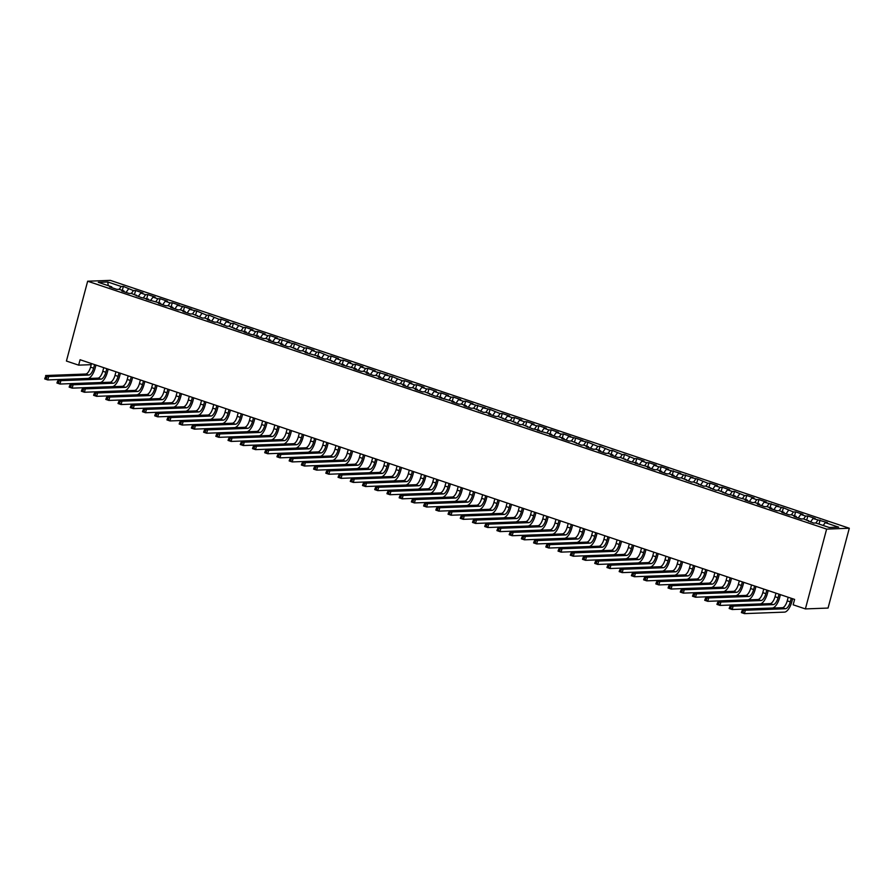 <?xml version="1.0" encoding="UTF-8"?>
<svg xmlns="http://www.w3.org/2000/svg" width="894" height="894" viewBox="0 0 894 894"><rect width="100%" height="100%" fill="white"/><g stroke="black" fill="none" stroke-linecap="round" stroke-linejoin="round"><path stroke-width="1.34" d="M849.3 528.242L110.331 280.37L87.657 281.219L826.626 529.103L849.3 528.242L828.056 608.065L805.393 608.915L826.626 529.103M108.263 285.667L107.749 281.968L98.306 282.325L111.75 286.84L109.582 286.918L116.913 289.377L119.092 289.298L123.975 290.941L121.796 291.019L129.138 293.478L131.306 293.4L141.353 297.579L148.426 299.132L146.247 299.222L160.641 303.234L158.473 303.323L165.803 305.782L167.983 305.692L172.866 307.335L170.687 307.413L178.029 309.883L180.197 309.793L185.092 311.436L182.912 311.514L190.243 313.973L192.422 313.895L202.469 318.074L204.648 317.996L209.531 319.639L207.363 319.717L214.694 322.175L216.862 322.097L226.92 326.276L229.087 326.198L239.134 330.378L246.196 331.931L244.028 332.02L251.359 334.479L258.422 336.032L256.254 336.122L263.585 338.58L265.753 338.491L270.647 340.133L268.468 340.212L275.81 342.681L277.978 342.592L282.873 344.235L280.694 344.313L288.024 346.771L290.204 346.693L300.25 350.873L302.429 350.794L307.312 352.437L305.145 352.515L319.538 356.538L317.359 356.617L324.69 359.075L326.869 358.997L336.915 363.176L343.978 364.73L341.81 364.819L356.203 368.831L354.024 368.92L361.366 371.379L363.534 371.289L368.429 372.932L366.249 373.01L373.58 375.48L375.759 375.391L380.654 377.033L378.475 377.112L385.806 379.57L387.985 379.492L398.031 383.671L400.21 383.593L405.094 385.236L402.915 385.314L410.257 387.772L412.425 387.694L417.319 389.337L415.14 389.415L422.471 391.874L424.65 391.796L434.696 395.975L441.759 397.528L439.591 397.618L453.984 401.629L451.805 401.719L459.147 404.177L461.315 404.088L466.21 405.731L464.031 405.809L471.361 408.279L473.541 408.189L483.587 412.369L485.766 412.29L490.65 413.933L488.482 414.011L495.812 416.47L497.98 416.392L508.038 420.571L510.206 420.493L520.252 424.672L522.431 424.594L532.478 428.774L539.54 430.327L537.361 430.416L551.766 434.428L549.587 434.518L556.917 436.976L559.096 436.887L563.991 438.529L561.812 438.608L569.143 441.077L571.322 440.988L581.368 445.167L583.547 445.089L588.431 446.732L586.252 446.81L593.594 449.269L595.762 449.19L600.656 450.833L598.477 450.911L605.808 453.37L607.987 453.292L612.882 454.934L610.703 455.012L618.033 457.471L620.212 457.393L630.259 461.572L637.321 463.126L635.142 463.215L649.547 467.227L647.368 467.316L654.699 469.775L656.878 469.685L661.761 471.328L659.593 471.406L666.924 473.876L669.103 473.786L673.987 475.429L671.819 475.507L679.149 477.966L681.317 477.888L691.375 482.067L693.543 481.989L703.589 486.168L705.768 486.09L715.815 490.27L717.994 490.191L728.04 494.371L735.103 495.924L732.924 496.014L747.328 500.025L745.149 500.115L752.48 502.573L754.659 502.484L759.542 504.127L757.374 504.205L764.705 506.674L766.884 506.585L771.768 508.228L769.589 508.306L776.931 510.765L779.099 510.686L783.993 512.329L781.814 512.407L789.145 514.866L791.324 514.788L796.219 516.43L794.04 516.508L801.37 518.967L803.55 518.889L813.596 523.068L815.775 522.99L829.219 527.494L838.65 527.147L825.207 522.632L827.375 522.554L812.981 518.531L815.16 518.453L807.818 515.994L805.65 516.073L800.756 514.43L802.935 514.352L795.604 511.893L793.425 511.971L783.379 507.792L776.316 506.239L778.495 506.149L764.091 502.137L766.27 502.048L758.939 499.59L756.76 499.679L751.865 498.036L754.044 497.947L746.713 495.488L744.534 495.578L734.488 491.387L732.309 491.476L727.425 489.834L729.605 489.756L722.263 487.297L720.095 487.375L715.2 485.733L717.379 485.654L710.048 483.196L707.869 483.274L697.823 479.095L690.76 477.53L692.928 477.452L678.535 473.44L680.714 473.351L666.309 469.339L668.489 469.249L661.158 466.791L658.979 466.88L654.095 465.238L656.263 465.148L648.932 462.69L646.753 462.779L641.87 461.136L644.038 461.058L636.707 458.588L634.539 458.678L624.481 454.498L622.313 454.577L612.267 450.397L610.088 450.475L600.042 446.296L597.862 446.374L587.816 442.195L580.754 440.641L582.933 440.552L575.602 438.094L568.528 436.54L570.707 436.451L563.376 433.992L561.197 434.082L556.314 432.439L558.482 432.35L551.151 429.891L548.972 429.98L544.088 428.338L546.268 428.26L538.926 425.79L536.758 425.879L531.863 424.237L534.042 424.158L526.711 421.7L524.532 421.778L519.637 420.135L521.817 420.057L514.486 417.599L512.307 417.677L507.423 416.034L509.591 415.956L502.26 413.497L500.081 413.576L490.035 409.396L482.972 407.843L485.151 407.753L470.758 403.742L472.926 403.652L465.595 401.194L463.416 401.283L458.533 399.64L460.701 399.551L453.37 397.092L451.202 397.182L446.307 395.539L448.486 395.461L441.144 392.991L438.976 393.081L434.082 391.438L436.261 391.36L428.93 388.901L426.751 388.979L421.867 387.337L424.035 387.258L416.705 384.8L414.525 384.878L409.642 383.235L411.81 383.157L404.479 380.699L402.311 380.777L392.254 376.597L385.191 375.044L387.37 374.955L372.977 370.943L375.145 370.854L367.814 368.395L365.635 368.484L360.751 366.842L362.93 366.752L355.588 364.294L353.421 364.383L348.526 362.74L350.705 362.662L343.374 360.193L341.195 360.282L336.3 358.639L338.48 358.561L331.149 356.103L328.97 356.181L318.923 352.001L316.744 352.08L311.861 350.437L314.04 350.359L306.698 347.9L304.53 347.978L294.484 343.799L287.41 342.246L289.589 342.156L275.196 338.144L277.363 338.055L270.033 335.596L267.865 335.686L262.97 334.043L265.149 333.954L257.807 331.495L255.639 331.585L250.745 329.942L252.924 329.864L245.593 327.394L243.414 327.483L233.368 323.304L231.188 323.382L226.305 321.739L228.473 321.661L221.142 319.203L218.974 319.281L208.917 315.101L206.749 315.18L196.702 311L189.64 309.447L191.808 309.358L184.477 306.899L177.414 305.346L179.582 305.256L172.251 302.798L170.083 302.887L165.189 301.244L167.368 301.155L160.037 298.697L157.858 298.786L152.963 297.143L155.143 297.065L147.812 294.595L145.633 294.685L140.749 293.042L142.917 292.964L135.586 290.505L133.407 290.584L123.361 286.404L122.31 290.382M107.749 281.968L121.193 286.482L123.361 286.404M805.393 608.915L793.168 604.813L794.61 599.405L80.08 359.734L78.638 365.143L91.222 364.674M128.524 288.941L126.043 292.439M133.407 290.584L131.396 293.433M111.75 286.84L111.918 287.7M140.749 293.042L138.268 296.54M145.633 294.685L143.621 297.523M123.975 290.941L124.143 291.802M152.963 297.143L150.494 300.641M157.858 298.786L155.847 301.624M136.201 295.042L136.369 295.903M165.189 301.244L162.719 304.742M170.083 302.887L168.072 305.726M148.426 299.132L148.583 300.004M177.414 305.346L174.933 308.843M182.298 306.977L180.286 309.827M160.641 303.234L160.808 304.105M189.64 309.447L187.159 312.945M194.523 311.078L192.512 313.928M172.866 307.335L173.034 308.207M201.854 313.537L199.384 317.046M206.749 315.18L204.737 318.029M185.092 311.436L185.259 312.308M214.079 317.638L211.61 321.147M218.974 319.281L216.963 322.131M197.317 315.537L197.473 316.398M226.305 321.739L223.824 325.237M231.188 323.382L229.177 326.232M209.531 319.639L209.699 320.499M238.53 325.841L236.05 329.338M243.414 327.483L241.402 330.322M221.757 323.74L221.924 324.6M250.745 329.942L248.275 333.44M255.639 331.585L253.628 334.423M233.982 327.841L234.139 328.701M262.97 334.043L260.5 337.541M267.865 335.686L265.853 338.524M246.196 331.931L246.364 332.803M275.196 338.144L272.715 341.642M280.079 339.776L278.068 342.625M258.422 336.032L258.589 336.904M287.41 342.246L284.94 345.743M292.304 343.877L290.293 346.727M270.647 340.133L270.815 341.005M299.635 346.336L297.166 349.845M304.53 347.978L302.518 350.828M282.873 344.235L283.029 345.106M311.861 350.437L309.38 353.946M316.744 352.08L314.733 354.929M295.087 348.336L295.255 349.196M324.086 354.538L321.605 358.036M328.97 356.181L326.958 359.03M307.312 352.437L307.48 353.298M336.3 358.639L333.831 362.137M341.195 360.282L339.184 363.12M319.538 356.538L319.706 357.399M348.526 362.74L346.056 366.238M353.421 364.383L351.409 367.222M331.763 360.64L331.92 361.5M360.751 366.842L358.271 370.339M365.635 368.484L363.623 371.323M343.978 364.73L344.145 365.601M372.977 370.943L370.496 374.441M377.86 372.574L375.849 375.424M356.203 368.831L356.371 369.703M385.191 375.044L382.721 378.542M390.086 376.676L388.074 379.525M368.429 372.932L368.596 373.804M397.417 379.134L394.947 382.643M402.311 380.777L400.3 383.627M380.654 377.033L380.81 377.905M409.642 383.235L407.161 386.744M414.525 384.878L412.514 387.728M392.868 381.135L393.036 381.995M421.867 387.337L419.387 390.834M426.751 388.979L424.739 391.829M405.094 385.236L405.261 386.096M434.082 391.438L431.612 394.936M438.976 393.081L436.965 395.919M417.319 389.337L417.476 390.197M446.307 395.539L443.837 399.037M451.202 397.182L449.19 400.02M429.533 393.438L429.701 394.299M458.533 399.64L456.052 403.138M463.416 401.283L461.405 404.122M441.759 397.528L441.927 398.4M470.758 403.742L468.277 407.239M475.642 405.373L473.63 408.223M453.984 401.629L454.152 402.501M482.972 407.843L480.503 411.341M487.867 409.474L485.855 412.324M466.21 405.731L466.366 406.602M495.198 411.933L492.728 415.442M500.081 413.576L498.081 416.425M478.424 409.832L478.592 410.704M507.423 416.034L504.942 419.543M512.307 417.677L510.295 420.526M490.65 413.933L490.817 414.794M519.637 420.135L517.168 423.633M524.532 421.778L522.521 424.616M502.875 418.034L503.043 418.895M531.863 424.237L529.393 427.734M536.758 425.879L534.746 428.718M515.1 422.136L515.257 422.996M544.088 428.338L541.608 431.836M548.972 429.98L546.96 432.819M527.315 426.237L527.482 427.097M556.314 432.439L553.833 435.937M561.197 434.082L559.186 436.92M539.54 430.327L539.708 431.199M568.528 436.54L566.058 440.038M573.423 438.172L571.411 441.021M551.766 434.428L551.933 435.3M580.754 440.641L578.284 444.139M585.648 442.273L583.637 445.123M563.991 438.529L564.148 439.401M592.979 444.731L590.498 448.24M597.862 446.374L595.851 449.224M576.205 442.631L576.373 443.502M605.204 448.833L602.724 452.342M610.088 450.475L608.076 453.325M588.431 446.732L588.598 447.592M617.419 452.934L614.949 456.432M622.313 454.577L620.302 457.415M600.656 450.833L600.824 451.693M629.644 457.035L627.175 460.533M634.539 458.678L632.527 461.516M612.882 454.934L613.038 455.795M641.87 461.136L639.389 464.634M646.753 462.779L644.742 465.618M625.096 459.035L625.264 459.896M654.095 465.238L651.614 468.735M658.979 466.88L656.967 469.719M637.321 463.126L637.489 463.997M666.309 469.339L663.84 472.837M671.204 470.97L669.193 473.82M649.547 467.227L649.703 468.098M678.535 473.44L676.065 476.938M683.429 475.072L681.418 477.921M661.761 471.328L661.929 472.2M690.76 477.53L688.279 481.039M695.644 479.173L693.632 482.022M673.987 475.429L674.154 476.301M702.975 481.631L700.505 485.14M707.869 483.274L705.858 486.124M686.212 479.53L686.38 480.391M715.2 485.733L712.73 489.23M720.095 487.375L718.083 490.214M698.438 483.632L698.594 484.492M727.425 489.834L724.945 493.332M732.309 491.476L730.297 494.315M710.652 487.733L710.819 488.593M739.651 493.935L737.17 497.433M744.534 495.578L742.523 498.416M722.877 491.834L723.045 492.695M751.865 498.036L749.395 501.534M756.76 499.679L754.748 502.517M735.103 495.924L735.27 496.796M764.091 502.137L761.621 505.635M768.985 503.769L766.974 506.619M747.328 500.025L747.485 500.897M776.316 506.239L773.835 509.736M781.2 507.87L779.188 510.72M759.542 504.127L759.71 504.998M788.542 510.329L786.061 513.838M793.425 511.971L791.413 514.821M771.768 508.228L771.935 509.099M800.756 514.43L798.286 517.939M805.65 516.073L803.639 518.922M783.993 512.329L784.161 513.19M812.981 518.531L810.512 522.029M817.876 520.174L815.864 523.012M796.219 516.43L796.375 517.291M825.207 522.632L823.195 525.482M808.433 520.531L808.601 521.392M87.657 281.219L66.424 361.042L78.638 365.143M121.193 286.482L119.181 289.332M820.044 520.096L818.993 524.063M807.818 515.994L806.768 519.973M795.604 511.893L794.542 515.872M783.379 507.792L782.317 511.77M771.153 503.691L770.103 507.669M758.939 499.59L757.877 503.568M746.713 495.488L745.652 499.467M734.488 491.387L733.426 495.365M722.263 487.297L721.212 491.264M710.048 483.196L708.987 487.174M697.823 479.095L696.761 483.073M685.597 474.993L684.536 478.972M673.372 470.892L672.322 474.87M661.158 466.791L660.096 470.769M648.932 462.69L647.871 466.668M636.707 458.588L635.656 462.567M624.481 454.498L623.431 458.466M612.267 450.397L611.205 454.375M600.042 446.296L598.98 450.274M587.816 442.195L586.766 446.173M575.602 438.094L574.54 442.072M563.376 433.992L562.315 437.971M551.151 429.891L550.089 433.869M538.926 425.79L537.875 429.768M526.711 421.7L525.65 425.667M514.486 417.599L513.424 421.577M502.26 413.497L501.199 417.476M490.035 409.396L488.984 413.374M477.821 405.295L476.759 409.273M465.595 401.194L464.534 405.172M453.37 397.092L452.308 401.071M441.144 392.991L440.094 396.97M428.93 388.901L427.868 392.868M416.705 384.8L415.643 388.778M404.479 380.699L403.429 384.677M392.254 376.597L391.203 380.576M380.039 372.496L378.978 376.475M367.814 368.395L366.752 372.373M355.588 364.294L354.538 368.272M343.374 360.193L342.313 364.171M331.149 356.103L330.087 360.07M318.923 352.001L317.862 355.98M306.698 347.9L305.647 351.878M294.484 343.799L293.422 347.777M282.258 339.698L281.197 343.676M270.033 335.596L268.971 339.575M257.807 331.495L256.757 335.473M245.593 327.394L244.531 331.372M233.368 323.304L232.306 327.271M221.142 319.203L220.092 323.181M208.917 315.101L207.866 319.08M196.702 311L195.641 314.979M184.477 306.899L183.415 310.877M172.251 302.798L171.201 306.776M160.037 298.697L158.976 302.675M147.812 294.595L146.75 298.574M135.586 290.505L134.525 294.472M788.195 597.259L787.245 600.835A7.074 2.905 -71.5 0 1 782.384 607.719L742.277 609.216L745.339 610.244L744.434 613.63L784.541 612.122A10.605 4.358 108.5 0 0 791.827 601.796L792.643 598.745M791.257 598.276L790.296 601.863A7.074 2.905 -71.5 0 1 785.435 608.736L745.339 610.244L742.132 610.568L741.774 611.932L742.992 612.334L743.35 610.982M742.992 612.334L744.434 613.63L741.383 612.602L742.132 610.568M741.383 612.602L741.774 611.932M775.97 593.158L775.02 596.734A7.074 2.905 -71.5 0 1 770.159 603.618L730.063 605.126L733.114 606.143L732.22 609.529L772.315 608.021A10.605 4.358 108.5 0 0 779.613 597.706L780.417 594.644M779.032 594.186L778.082 597.762A7.074 2.905 -71.5 0 1 773.209 604.635L733.114 606.143L729.906 606.478L729.549 607.831L730.767 608.233L731.136 606.881M730.767 608.233L732.22 609.529L729.158 608.501L729.906 606.478M729.158 608.501L729.549 607.831M763.755 589.057L762.794 592.633A7.074 2.905 -71.5 0 1 757.933 599.516L717.837 601.025L720.888 602.042L719.994 605.428L760.09 603.919A10.605 4.358 108.5 0 0 767.387 593.605L768.203 590.543M766.806 590.085L765.856 593.661A7.074 2.905 -71.5 0 1 760.995 600.544L720.888 602.042L717.692 602.377L717.323 603.729L718.553 604.132L718.91 602.779M718.553 604.132L719.994 605.428L716.932 604.4L717.692 602.377M716.932 604.4L717.323 603.729M751.53 584.955L750.58 588.531A7.074 2.905 -71.5 0 1 745.719 595.415L705.612 596.924L708.674 597.952L707.769 601.327L747.865 599.818A10.605 4.358 108.5 0 0 755.162 589.504L755.978 586.453M754.581 585.983L753.631 589.559A7.074 2.905 -71.5 0 1 748.77 596.443L708.674 597.952L705.467 598.276L705.109 599.628L706.327 600.042L706.685 598.689M706.327 600.042L707.769 601.327L704.718 600.31L705.467 598.276M704.718 600.31L705.109 599.628M739.304 580.854L738.355 584.43A7.074 2.905 -71.5 0 1 733.493 591.314L693.398 592.823L696.448 593.851L695.543 597.226L735.65 595.717A10.605 4.358 108.5 0 0 742.948 585.402L743.752 582.352M742.366 581.882L741.405 585.458A7.074 2.905 -71.5 0 1 736.544 592.342L696.448 593.851L693.241 594.175L692.884 595.527L694.102 595.94L694.459 594.588M694.102 595.94L695.543 597.226L692.492 596.209L693.241 594.175M692.492 596.209L692.884 595.527M727.09 576.753L726.129 580.34A7.074 2.905 -71.5 0 1 721.268 587.213L681.172 588.721L684.223 589.749L683.329 593.124L723.425 591.627A10.605 4.358 108.5 0 0 730.722 581.301L731.538 578.25M730.141 577.781L729.191 581.357A7.074 2.905 -71.5 0 1 724.33 588.241L684.223 589.749L681.016 590.074L680.658 591.426L681.887 591.839L682.245 590.487M681.887 591.839L683.329 593.124L680.267 592.107L681.016 590.074M680.267 592.107L680.658 591.426M714.865 572.652L713.915 576.239A7.074 2.905 -71.5 0 1 709.043 583.111L668.947 584.62L671.997 585.648L671.103 589.034L711.199 587.526A10.605 4.358 108.5 0 0 718.497 577.2L719.312 574.149M717.916 573.68L716.966 577.256A7.074 2.905 -71.5 0 1 712.105 584.14L671.997 585.648L668.801 585.972L668.433 587.324L669.662 587.738L670.019 586.386M669.662 587.738L671.103 589.034L668.053 588.006L668.801 585.972M668.053 588.006L668.433 587.324M702.639 568.562L701.689 572.138A7.074 2.905 -71.5 0 1 696.828 579.01L656.721 580.519L659.783 581.547L658.878 584.933L698.985 583.424A10.605 4.358 108.5 0 0 706.271 573.099L707.087 570.048M705.69 569.579L704.74 573.166A7.074 2.905 -71.5 0 1 699.879 580.038L659.783 581.547L656.576 581.871L656.218 583.223L657.436 583.637L657.794 582.285M657.436 583.637L658.878 584.933L655.827 583.905L656.576 581.871M655.827 583.905L656.218 583.223M690.414 564.46L689.464 568.036A7.074 2.905 -71.5 0 1 684.603 574.92L644.507 576.418L647.558 577.446L646.653 580.832L686.76 579.323A10.605 4.358 108.5 0 0 694.057 568.997L694.861 565.947M693.476 565.477L692.526 569.065A7.074 2.905 -71.5 0 1 687.654 575.937L647.558 577.446L644.351 577.77L643.993 579.133L645.211 579.535L645.58 578.183M645.211 579.535L646.653 580.832L643.602 579.804L644.351 577.77M643.602 579.804L643.993 579.133M678.2 560.359L677.239 563.935A7.074 2.905 -71.5 0 1 672.377 570.819L632.281 572.328L635.332 573.345L634.438 576.731L674.534 575.222A10.605 4.358 108.5 0 0 681.831 564.907L682.647 561.845M681.25 561.387L680.3 564.963A7.074 2.905 -71.5 0 1 675.439 571.836L635.332 573.345L632.125 573.68L631.767 575.032L632.997 575.434L633.354 574.082M632.997 575.434L634.438 576.731L631.376 575.702L632.125 573.68M631.376 575.702L631.767 575.032M665.974 556.258L665.024 559.834A7.074 2.905 -71.5 0 1 660.152 566.718L620.056 568.226L623.118 569.243L622.213 572.629L662.309 571.121A10.605 4.358 108.5 0 0 669.606 560.806L670.422 557.744M669.025 557.286L668.075 560.862A7.074 2.905 -71.5 0 1 663.214 567.746L623.118 569.243L619.911 569.579L619.542 570.931L620.771 571.333L621.129 569.981M620.771 571.333L622.213 572.629L619.162 571.601L619.911 569.579M619.162 571.601L619.542 570.931M653.749 552.157L652.799 555.733A7.074 2.905 -71.5 0 1 647.938 562.617L607.831 564.125L610.893 565.153L609.987 568.528L650.094 567.019A10.605 4.358 108.5 0 0 657.381 556.705L658.196 553.654M656.811 553.185L655.85 556.761A7.074 2.905 -71.5 0 1 650.988 563.645L610.893 565.153L607.685 565.477L607.328 566.83L608.546 567.243L608.903 565.891M608.546 567.243L609.987 568.528L606.937 567.511L607.685 565.477M606.937 567.511L607.328 566.83M641.523 548.056L640.573 551.632A7.074 2.905 -71.5 0 1 635.712 558.515L595.616 560.024L598.667 561.052L597.773 564.427L637.869 562.918A10.605 4.358 108.5 0 0 645.166 552.604L645.971 549.553M644.585 549.084L643.635 552.66A7.074 2.905 -71.5 0 1 638.763 559.543L598.667 561.052L595.46 561.376L595.102 562.728L596.32 563.142L596.689 561.79M596.32 563.142L597.773 564.427L594.711 563.41L595.46 561.376M594.711 563.41L595.102 562.728M629.309 543.954L628.348 547.541A7.074 2.905 -71.5 0 1 623.487 554.414L583.391 555.923L586.442 556.951L585.548 560.326L625.644 558.828A10.605 4.358 108.5 0 0 632.941 548.503L633.757 545.452M632.36 544.982L631.41 548.558A7.074 2.905 -71.5 0 1 626.549 555.442L586.442 556.951L583.234 557.275L582.877 558.627L584.106 559.041L584.464 557.688M584.106 559.041L585.548 560.326L582.486 559.309L583.234 557.275M582.486 559.309L582.877 558.627M617.084 539.853L616.134 543.44A7.074 2.905 -71.5 0 1 611.261 550.313L571.165 551.822L574.227 552.85L573.322 556.236L613.418 554.727A10.605 4.358 108.5 0 0 620.715 544.401L621.531 541.351M620.134 540.881L619.184 544.457A7.074 2.905 -71.5 0 1 614.323 551.341L574.227 552.85L571.02 553.174L570.663 554.526L571.881 554.939L572.238 553.587M571.881 554.939L573.322 556.236L570.271 555.208L571.02 553.174M570.271 555.208L570.663 554.526M604.858 535.763L603.908 539.339A7.074 2.905 -71.5 0 1 599.047 546.212L558.94 547.72L562.002 548.748L561.097 552.134L601.204 550.626A10.605 4.358 108.5 0 0 608.49 540.3L609.306 537.249M607.92 536.78L606.959 540.367A7.074 2.905 -71.5 0 1 602.098 547.24L562.002 548.748L558.795 549.072L558.437 550.425L559.655 550.838L560.013 549.486M559.655 550.838L561.097 552.134L558.046 551.106L558.795 549.072M558.046 551.106L558.437 550.425M592.633 531.662L591.683 535.238A7.074 2.905 -71.5 0 1 586.822 542.122L546.726 543.619L549.776 544.647L548.882 548.033L588.978 546.525A10.605 4.358 108.5 0 0 596.276 536.21L597.08 533.148M595.695 532.679L594.745 536.266A7.074 2.905 -71.5 0 1 589.872 543.139L549.776 544.647L546.569 544.971L546.212 546.335L547.43 546.737L547.798 545.385M547.43 546.737L548.882 548.033L545.821 547.005L546.569 544.971M545.821 547.005L546.212 546.335M580.418 527.561L579.457 531.137A7.074 2.905 -71.5 0 1 574.596 538.02L534.5 539.529L537.551 540.546L536.657 543.932L576.753 542.423A10.605 4.358 108.5 0 0 584.05 532.109L584.866 529.047M583.469 528.589L582.519 532.165A7.074 2.905 -71.5 0 1 577.658 539.037L537.551 540.546L534.355 540.881L533.986 542.233L535.215 542.636L535.573 541.283M535.215 542.636L536.657 543.932L533.595 542.904L534.355 540.881M533.595 542.904L533.986 542.233M568.193 523.459L567.243 527.035A7.074 2.905 -71.5 0 1 562.382 533.919L522.275 535.428L525.337 536.445L524.432 539.831L564.527 538.322A10.605 4.358 108.5 0 0 571.825 528.008L572.641 524.946M571.244 524.487L570.294 528.063A7.074 2.905 -71.5 0 1 565.433 534.947L525.337 536.445L522.13 536.78L521.772 538.132L522.99 538.534L523.348 537.182M522.99 538.534L524.432 539.831L521.381 538.803L522.13 536.78M521.381 538.803L521.772 538.132M555.967 519.358L555.018 522.934A7.074 2.905 -71.5 0 1 550.156 529.818L510.049 531.327L513.111 532.355L512.206 535.729L552.313 534.221A10.605 4.358 108.5 0 0 559.599 523.906L560.415 520.856M559.029 520.386L558.068 523.962A7.074 2.905 -71.5 0 1 553.207 530.846L513.111 532.355L509.904 532.679L509.546 534.031L510.765 534.444L511.122 533.092M510.765 534.444L512.206 535.729L509.155 534.713L509.904 532.679M509.155 534.713L509.546 534.031M543.742 515.257L542.792 518.833A7.074 2.905 -71.5 0 1 537.931 525.717L497.835 527.225L500.886 528.253L499.992 531.628L540.088 530.12A10.605 4.358 108.5 0 0 547.385 519.805L548.19 516.754M546.804 516.285L545.854 519.861A7.074 2.905 -71.5 0 1 540.993 526.745L500.886 528.253L497.679 528.577L497.321 529.93L498.539 530.343L498.908 528.991M498.539 530.343L499.992 531.628L496.93 530.611L497.679 528.577M496.93 530.611L497.321 529.93M531.528 511.156L530.578 514.743A7.074 2.905 -71.5 0 1 525.706 521.615L485.61 523.124L488.66 524.152L487.766 527.527L527.862 526.03A10.605 4.358 108.5 0 0 535.16 515.704L535.975 512.653M534.578 512.184L533.629 515.76A7.074 2.905 -71.5 0 1 528.767 522.644L488.66 524.152L485.464 524.476L485.096 525.828L486.325 526.242L486.682 524.89M486.325 526.242L487.766 527.527L484.704 526.51L485.464 524.476M484.704 526.51L485.096 525.828M519.302 507.054L518.352 510.642A7.074 2.905 -71.5 0 1 513.491 517.514L473.384 519.023L476.446 520.051L475.541 523.437L515.648 521.928A10.605 4.358 108.5 0 0 522.934 511.603L523.75 508.552M522.353 508.083L521.403 511.659A7.074 2.905 -71.5 0 1 516.542 518.542L476.446 520.051L473.239 520.375L472.881 521.727L474.099 522.141L474.457 520.789M474.099 522.141L475.541 523.437L472.49 522.409L473.239 520.375M472.49 522.409L472.881 521.727M507.077 502.964L506.127 506.54A7.074 2.905 -71.5 0 1 501.266 513.413L461.17 514.922L464.221 515.95L463.315 519.336L503.423 517.827A10.605 4.358 108.5 0 0 510.72 507.501L511.524 504.451M510.139 503.981L509.178 507.568A7.074 2.905 -71.5 0 1 504.317 514.441L464.221 515.95L461.013 516.274L460.656 517.626L461.874 518.039L462.243 516.687M461.874 518.039L463.315 519.336L460.265 518.308L461.013 516.274M460.265 518.308L460.656 517.626M494.863 498.863L493.901 502.439A7.074 2.905 -71.5 0 1 489.04 509.323L448.944 510.82L451.995 511.849L451.101 515.235L491.197 513.726A10.605 4.358 108.5 0 0 498.494 503.411L499.31 500.349M497.913 499.88L496.963 503.467A7.074 2.905 -71.5 0 1 492.102 510.34L451.995 511.849L448.788 512.173L448.43 513.536L449.66 513.938L450.017 512.586M449.66 513.938L451.101 515.235L448.039 514.206L448.788 512.173M448.039 514.206L448.43 513.536M482.637 494.762L481.687 498.338A7.074 2.905 -71.5 0 1 476.815 505.222L436.719 506.73L439.77 507.747L438.876 511.133L478.972 509.625A10.605 4.358 108.5 0 0 486.269 499.31L487.085 496.248M485.688 495.79L484.738 499.366A7.074 2.905 -71.5 0 1 479.877 506.239L439.77 507.747L436.574 508.083L436.205 509.435L437.434 509.837L437.792 508.485M437.434 509.837L438.876 511.133L435.825 510.105L436.574 508.083M435.825 510.105L436.205 509.435M470.412 490.661L469.462 494.237A7.074 2.905 -71.5 0 1 464.601 501.121L424.494 502.629L427.555 503.646L426.65 507.032L466.757 505.523A10.605 4.358 108.5 0 0 474.043 495.209L474.859 492.147M473.474 491.689L472.513 495.265A7.074 2.905 -71.5 0 1 467.651 502.149L427.555 503.646L424.348 503.981L423.991 505.333L425.209 505.736L425.566 504.384M425.209 505.736L426.65 507.032L423.6 506.004L424.348 503.981M423.6 506.004L423.991 505.333M458.186 486.559L457.236 490.135A7.074 2.905 -71.5 0 1 452.375 497.019L412.279 498.528L415.33 499.556L414.425 502.931L454.532 501.422A10.605 4.358 108.5 0 0 461.829 491.108L462.634 488.057M461.248 487.588L460.298 491.164A7.074 2.905 -71.5 0 1 455.426 498.047L415.33 499.556L412.123 499.88L411.765 501.232L412.983 501.646L413.352 500.294M412.983 501.646L414.425 502.931L411.374 501.914L412.123 499.88M411.374 501.914L411.765 501.232M445.972 482.458L445.011 486.034A7.074 2.905 -71.5 0 1 440.15 492.918L400.054 494.427L403.105 495.455L402.211 498.83L442.306 497.321A10.605 4.358 108.5 0 0 449.604 487.006L450.42 483.956M449.023 483.486L448.073 487.062A7.074 2.905 -71.5 0 1 443.212 493.946L403.105 495.455L399.897 495.779L399.54 497.131L400.769 497.545L401.127 496.192M400.769 497.545L402.211 498.83L399.149 497.813L399.897 495.779M399.149 497.813L399.54 497.131M433.746 478.357L432.797 481.944A7.074 2.905 -71.5 0 1 427.924 488.817L387.828 490.325L390.89 491.354L389.985 494.728L430.081 493.231A10.605 4.358 108.5 0 0 437.378 482.905L438.194 479.854M436.797 479.385L435.847 482.961A7.074 2.905 -71.5 0 1 430.986 489.845L390.89 491.354L387.683 491.678L387.325 493.03L388.544 493.443L388.901 492.091M388.544 493.443L389.985 494.728L386.934 493.712L387.683 491.678M386.934 493.712L387.325 493.03M421.521 474.256L420.571 477.843A7.074 2.905 -71.5 0 1 415.71 484.716L375.603 486.224L378.665 487.252L377.76 490.638L417.867 489.13A10.605 4.358 108.5 0 0 425.153 478.804L425.969 475.753M424.583 475.284L423.622 478.86A7.074 2.905 -71.5 0 1 418.761 485.744L378.665 487.252L375.458 487.576L375.1 488.929L376.318 489.342L376.676 487.99M376.318 489.342L377.76 490.638L374.709 489.61L375.458 487.576M374.709 489.61L375.1 488.929M409.296 470.166L408.346 473.742A7.074 2.905 -71.5 0 1 403.485 480.614L363.389 482.123L366.439 483.151L365.545 486.537L405.641 485.029A10.605 4.358 108.5 0 0 412.939 474.703L413.743 471.652M412.357 471.183L411.408 474.77A7.074 2.905 -71.5 0 1 406.535 481.642L366.439 483.151L363.232 483.475L362.875 484.827L364.093 485.241L364.461 483.889M364.093 485.241L365.545 486.537L362.483 485.509L363.232 483.475M362.483 485.509L362.875 484.827M397.081 466.065L396.12 469.641A7.074 2.905 -71.5 0 1 391.259 476.524L351.163 478.022L354.214 479.05L353.32 482.436L393.416 480.927A10.605 4.358 108.5 0 0 400.713 470.613L401.529 467.551M400.132 467.081L399.182 470.669A7.074 2.905 -71.5 0 1 394.321 477.541L354.214 479.05L351.018 479.374L350.649 480.737L351.878 481.14L352.236 479.787M351.878 481.14L353.32 482.436L350.258 481.408L351.018 479.374M350.258 481.408L350.649 480.737M384.856 461.963L383.906 465.539A7.074 2.905 -71.5 0 1 379.045 472.423L338.938 473.932L342 474.949L341.095 478.335L381.19 476.826A10.605 4.358 108.5 0 0 388.488 466.512L389.303 463.45M387.907 462.991L386.957 466.567A7.074 2.905 -71.5 0 1 382.096 473.44L342 474.949L338.792 475.284L338.435 476.636L339.653 477.038L340.011 475.686M339.653 477.038L341.095 478.335L338.044 477.307L338.792 475.284M338.044 477.307L338.435 476.636M372.63 457.862L371.68 461.438A7.074 2.905 -71.5 0 1 366.819 468.322L326.712 469.831L329.774 470.847L328.869 474.233L368.976 472.725A10.605 4.358 108.5 0 0 376.262 462.41L377.078 459.348M375.692 458.89L374.731 462.466A7.074 2.905 -71.5 0 1 369.87 469.35L329.774 470.847L326.567 471.183L326.209 472.535L327.428 472.937L327.785 471.585M327.428 472.937L328.869 474.233L325.818 473.205L326.567 471.183M325.818 473.205L326.209 472.535M360.405 453.761L359.455 457.337A7.074 2.905 -71.5 0 1 354.594 464.221L314.498 465.729L317.549 466.757L316.655 470.132L356.751 468.624A10.605 4.358 108.5 0 0 364.048 458.309L364.853 455.258M363.467 454.789L362.517 458.365A7.074 2.905 -71.5 0 1 357.645 465.249L317.549 466.757L314.342 467.081L313.984 468.434L315.202 468.847L315.571 467.495M315.202 468.847L316.655 470.132L313.593 469.115L314.342 467.081M313.593 469.115L313.984 468.434M348.191 449.66L347.23 453.236A7.074 2.905 -71.5 0 1 342.368 460.119L302.273 461.628L305.323 462.656L304.429 466.031L344.525 464.522A10.605 4.358 108.5 0 0 351.823 454.208L352.638 451.157M351.241 450.688L350.292 454.264A7.074 2.905 -71.5 0 1 345.43 461.148L305.323 462.656L302.127 462.98L301.759 464.332L302.988 464.746L303.345 463.394M302.988 464.746L304.429 466.031L301.367 465.014L302.127 462.98M301.367 465.014L301.759 464.332M335.965 445.558L335.015 449.146A7.074 2.905 -71.5 0 1 330.154 456.018L290.047 457.527L293.109 458.555L292.204 461.93L332.3 460.432A10.605 4.358 108.5 0 0 339.597 450.107L340.413 447.056M339.016 446.587L338.066 450.163A7.074 2.905 -71.5 0 1 333.205 457.046L293.109 458.555L289.902 458.879L289.544 460.231L290.762 460.645L291.12 459.292M290.762 460.645L292.204 461.93L289.153 460.913L289.902 458.879M289.153 460.913L289.544 460.231M323.74 441.457L322.79 445.044A7.074 2.905 -71.5 0 1 317.929 451.917L277.833 453.426L280.884 454.454L279.978 457.84L320.086 456.331A10.605 4.358 108.5 0 0 327.383 446.005L328.187 442.955M326.802 442.485L325.841 446.061A7.074 2.905 -71.5 0 1 320.98 452.945L280.884 454.454L277.676 454.778L277.319 456.13L278.537 456.543L278.894 455.191M278.537 456.543L279.978 457.84L276.928 456.812L277.676 454.778M276.928 456.812L277.319 456.13M311.525 437.367L310.564 440.943A7.074 2.905 -71.5 0 1 305.703 447.816L265.607 449.324L268.658 450.352L267.764 453.739L307.86 452.23A10.605 4.358 108.5 0 0 315.157 441.904L315.973 438.853M314.576 438.384L313.626 441.971A7.074 2.905 -71.5 0 1 308.765 448.844L268.658 450.352L265.451 450.677L265.093 452.029L266.323 452.442L266.68 451.09M266.323 452.442L267.764 453.739L264.702 452.71L265.451 450.677M264.702 452.71L265.093 452.029M299.3 433.266L298.35 436.842A7.074 2.905 -71.5 0 1 293.478 443.726L253.382 445.223L256.433 446.251L255.539 449.637L295.635 448.129A10.605 4.358 108.5 0 0 302.932 437.814L303.748 434.752M302.351 434.283L301.401 437.87A7.074 2.905 -71.5 0 1 296.54 444.743L256.433 446.251L253.237 446.575L252.868 447.939L254.097 448.341L254.455 446.989M254.097 448.341L255.539 449.637L252.488 448.609L253.237 446.575M252.488 448.609L252.868 447.939M287.075 429.165L286.125 432.741A7.074 2.905 -71.5 0 1 281.264 439.624L241.156 441.133L244.218 442.15L243.313 445.536L283.42 444.027A10.605 4.358 108.5 0 0 290.706 433.713L291.522 430.651M290.125 430.193L289.175 433.769A7.074 2.905 -71.5 0 1 284.314 440.641L244.218 442.15L241.011 442.485L240.654 443.837L241.872 444.24L242.229 442.888M241.872 444.24L243.313 445.536L240.262 444.508L241.011 442.485M240.262 444.508L240.654 443.837M274.849 425.063L273.899 428.639A7.074 2.905 -71.5 0 1 269.038 435.523L228.942 437.032L231.993 438.049L231.088 441.435L271.195 439.926A10.605 4.358 108.5 0 0 278.492 429.612L279.297 426.55M277.911 426.092L276.961 429.668A7.074 2.905 -71.5 0 1 272.089 436.551L231.993 438.049L228.786 438.384L228.428 439.736L229.646 440.139L230.015 438.786M229.646 440.139L231.088 441.435L228.037 440.407L228.786 438.384M228.037 440.407L228.428 439.736M262.635 420.962L261.674 424.538A7.074 2.905 -71.5 0 1 256.813 431.422L216.717 432.931L219.768 433.959L218.874 437.334L258.969 435.825A10.605 4.358 108.5 0 0 266.267 425.51L267.082 422.46M265.686 421.99L264.736 425.566A7.074 2.905 -71.5 0 1 259.875 432.45L219.768 433.959L216.56 434.283L216.203 435.635L217.432 436.048L217.79 434.696M217.432 436.048L218.874 437.334L215.812 436.317L216.56 434.283M215.812 436.317L216.203 435.635M250.409 416.861L249.46 420.437A7.074 2.905 -71.5 0 1 244.587 427.321L204.491 428.829L207.553 429.858L206.648 433.232L246.744 431.724A10.605 4.358 108.5 0 0 254.041 421.409L254.857 418.358M253.46 417.889L252.51 421.465A7.074 2.905 -71.5 0 1 247.649 428.349L207.553 429.858L204.346 430.182L203.977 431.534L205.207 431.947L205.564 430.595M205.207 431.947L206.648 433.232L203.597 432.215L204.346 430.182M203.597 432.215L203.977 431.534M238.184 412.76L237.234 416.347A7.074 2.905 -71.5 0 1 232.373 423.22L192.266 424.728L195.328 425.756L194.423 429.131L234.53 427.634A10.605 4.358 108.5 0 0 241.816 417.308L242.632 414.257M241.246 413.788L240.285 417.364A7.074 2.905 -71.5 0 1 235.424 424.248L195.328 425.756L192.121 426.08L191.763 427.433L192.981 427.846L193.339 426.494M192.981 427.846L194.423 429.131L191.372 428.114L192.121 426.08M191.372 428.114L191.763 427.433M225.958 408.659L225.009 412.246A7.074 2.905 -71.5 0 1 220.147 419.118L180.052 420.627L183.102 421.655L182.208 425.041L222.304 423.532A10.605 4.358 108.5 0 0 229.602 413.207L230.406 410.156M229.02 409.687L228.071 413.263A7.074 2.905 -71.5 0 1 223.198 420.146L183.102 421.655L179.895 421.979L179.538 423.331L180.756 423.745L181.124 422.393M180.756 423.745L182.208 425.041L179.146 424.013L179.895 421.979M179.146 424.013L179.538 423.331M213.744 404.569L212.783 408.145A7.074 2.905 -71.5 0 1 207.922 415.017L167.826 416.526L170.877 417.554L169.983 420.94L210.079 419.431A10.605 4.358 108.5 0 0 217.376 409.106L218.192 406.055M216.795 405.585L215.845 409.173A7.074 2.905 -71.5 0 1 210.984 416.045L170.877 417.554L167.67 417.878L167.312 419.23L168.541 419.644L168.899 418.291M168.541 419.644L169.983 420.94L166.921 419.912L167.67 417.878M166.921 419.912L167.312 419.23M201.519 400.467L200.569 404.043A7.074 2.905 -71.5 0 1 195.697 410.927L155.601 412.425L158.663 413.453L157.757 416.839L197.853 415.33A10.605 4.358 108.5 0 0 205.151 405.016L205.966 401.954M204.57 401.484L203.62 405.071A7.074 2.905 -71.5 0 1 198.759 411.944L158.663 413.453L155.455 413.777L155.098 415.14L156.316 415.542L156.673 414.19M156.316 415.542L157.757 416.839L154.707 415.811L155.455 413.777M154.707 415.811L155.098 415.14M189.293 396.366L188.343 399.942A7.074 2.905 -71.5 0 1 183.482 406.826L143.375 408.334L146.437 409.351L145.532 412.737L185.639 411.229A10.605 4.358 108.5 0 0 192.925 400.914L193.741 397.852M192.355 397.394L191.394 400.97A7.074 2.905 -71.5 0 1 186.533 407.843L146.437 409.351L143.23 409.687L142.872 411.039L144.09 411.441L144.448 410.089M144.09 411.441L145.532 412.737L142.481 411.709L143.23 409.687M142.481 411.709L142.872 411.039M177.068 392.265L176.118 395.841A7.074 2.905 -71.5 0 1 171.257 402.725L131.161 404.233L134.212 405.25L133.318 408.636L173.414 407.128A10.605 4.358 108.5 0 0 180.711 396.813L181.516 393.751M180.13 393.293L179.18 396.869A7.074 2.905 -71.5 0 1 174.308 403.753L134.212 405.25L131.005 405.585L130.647 406.938L131.865 407.34L132.234 405.988M131.865 407.34L133.318 408.636L130.256 407.608L131.005 405.585M130.256 407.608L130.647 406.938M164.854 388.164L163.893 391.74A7.074 2.905 -71.5 0 1 159.031 398.623L118.936 400.132L121.986 401.16L121.092 404.535L161.188 403.026A10.605 4.358 108.5 0 0 168.485 392.712L169.301 389.661M167.904 389.192L166.954 392.768A7.074 2.905 -71.5 0 1 162.093 399.652L121.986 401.16L118.79 401.484L118.421 402.836L119.651 403.25L120.008 401.898M119.651 403.25L121.092 404.535L118.03 403.518L118.79 401.484M118.03 403.518L118.421 402.836M152.628 384.062L151.678 387.638A7.074 2.905 -71.5 0 1 146.817 394.522L106.71 396.031L109.772 397.059L108.867 400.434L148.963 398.925A10.605 4.358 108.5 0 0 156.26 388.611L157.076 385.56M155.679 385.091L154.729 388.666A7.074 2.905 -71.5 0 1 149.868 395.55L109.772 397.059L106.565 397.383L106.207 398.735L107.425 399.149L107.783 397.796M107.425 399.149L108.867 400.434L105.816 399.417L106.565 397.383M105.816 399.417L106.207 398.735M140.403 379.961L139.453 383.548A7.074 2.905 -71.5 0 1 134.592 390.421L94.485 391.93L97.547 392.958L96.641 396.333L136.748 394.835A10.605 4.358 108.5 0 0 144.035 384.509L144.85 381.459M143.465 380.989L142.504 384.565A7.074 2.905 -71.5 0 1 137.642 391.449L97.547 392.958L94.339 393.282L93.982 394.634L95.2 395.047L95.557 393.695M95.2 395.047L96.641 396.333L93.591 395.316L94.339 393.282M93.591 395.316L93.982 394.634M128.177 375.86L127.227 379.447A7.074 2.905 -71.5 0 1 122.366 386.32L82.27 387.828L85.321 388.856L84.427 392.242L124.523 390.734A10.605 4.358 108.5 0 0 131.82 380.408L132.625 377.357M131.239 376.888L130.289 380.464A7.074 2.905 -71.5 0 1 125.428 387.348L85.321 388.856L82.114 389.181L81.756 390.533L82.974 390.946L83.343 389.594M82.974 390.946L84.427 392.242L81.365 391.214L82.114 389.181M81.365 391.214L81.756 390.533M115.963 371.77L115.013 375.346A7.074 2.905 -71.5 0 1 110.141 382.219L70.045 383.727L73.096 384.755L72.202 388.141L112.298 386.633A10.605 4.358 108.5 0 0 119.595 376.307L120.411 373.256M119.014 372.787L118.064 376.374A7.074 2.905 -71.5 0 1 113.203 383.247L73.096 384.755L69.9 385.079L69.531 386.431L70.76 386.845L71.118 385.493M70.76 386.845L72.202 388.141L69.14 387.113L69.9 385.079M69.14 387.113L69.531 386.431M103.738 367.669L102.788 371.245A7.074 2.905 -71.5 0 1 97.927 378.128L57.819 379.637L60.881 380.654L59.976 384.04L100.083 382.531A10.605 4.358 108.5 0 0 107.369 372.217L108.185 369.155M106.788 368.686L105.838 372.273A7.074 2.905 -71.5 0 1 100.977 379.145L60.881 380.654L57.674 380.978L57.317 382.341L58.535 382.744L58.892 381.392M58.535 382.744L59.976 384.04L56.925 383.012L57.674 380.978M56.925 383.012L57.317 382.341M91.512 363.567L90.562 367.143A7.074 2.905 -71.5 0 1 85.701 374.027L45.605 375.536L48.656 376.553L47.751 379.939L87.858 378.43A10.605 4.358 108.5 0 0 95.155 368.116L95.96 365.054M94.574 364.596L93.613 368.172A7.074 2.905 -71.5 0 1 88.752 375.044L48.656 376.553L45.449 376.888L45.091 378.24L46.309 378.643L46.678 377.29M46.309 378.643L47.751 379.939L44.7 378.911L45.449 376.888M44.7 378.911L45.091 378.24M790.296 601.863L787.245 600.835M785.435 608.736L782.384 607.719M778.082 597.762L775.02 596.734M773.209 604.635L770.159 603.618M765.856 593.661L762.794 592.633M760.995 600.544L757.933 599.516M753.631 589.559L750.58 588.531M748.77 596.443L745.719 595.415M741.405 585.458L738.355 584.43M736.544 592.342L733.493 591.314M729.191 581.357L726.129 580.34M724.33 588.241L721.268 587.213M716.966 577.256L713.915 576.239M712.105 584.14L709.043 583.111M704.74 573.166L701.689 572.138M699.879 580.038L696.828 579.01M692.526 569.065L689.464 568.036M687.654 575.937L684.603 574.92M680.3 564.963L677.239 563.935M675.439 571.836L672.377 570.819M668.075 560.862L665.024 559.834M663.214 567.746L660.152 566.718M655.85 556.761L652.799 555.733M650.988 563.645L647.938 562.617M643.635 552.66L640.573 551.632M638.763 559.543L635.712 558.515M631.41 548.558L628.348 547.541M626.549 555.442L623.487 554.414M619.184 544.457L616.134 543.44M614.323 551.341L611.261 550.313M606.959 540.367L603.908 539.339M602.098 547.24L599.047 546.212M594.745 536.266L591.683 535.238M589.872 543.139L586.822 542.122M582.519 532.165L579.457 531.137M577.658 539.037L574.596 538.02M570.294 528.063L567.243 527.035M565.433 534.947L562.382 533.919M558.068 523.962L555.018 522.934M553.207 530.846L550.156 529.818M545.854 519.861L542.792 518.833M540.993 526.745L537.931 525.717M533.629 515.76L530.578 514.743M528.767 522.644L525.706 521.615M521.403 511.659L518.352 510.642M516.542 518.542L513.491 517.514M509.178 507.568L506.127 506.54M504.317 514.441L501.266 513.413M496.963 503.467L493.901 502.439M492.102 510.34L489.04 509.323M484.738 499.366L481.687 498.338M479.877 506.239L476.815 505.222M472.513 495.265L469.462 494.237M467.651 502.149L464.601 501.121M460.298 491.164L457.236 490.135M455.426 498.047L452.375 497.019M448.073 487.062L445.011 486.034M443.212 493.946L440.15 492.918M435.847 482.961L432.797 481.944M430.986 489.845L427.924 488.817M423.622 478.86L420.571 477.843M418.761 485.744L415.71 484.716M411.408 474.77L408.346 473.742M406.535 481.642L403.485 480.614M399.182 470.669L396.12 469.641M394.321 477.541L391.259 476.524M386.957 466.567L383.906 465.539M382.096 473.44L379.045 472.423M374.731 462.466L371.68 461.438M369.87 469.35L366.819 468.322M362.517 458.365L359.455 457.337M357.645 465.249L354.594 464.221M350.292 454.264L347.23 453.236M345.43 461.148L342.368 460.119M338.066 450.163L335.015 449.146M333.205 457.046L330.154 456.018M325.841 446.061L322.79 445.044M320.98 452.945L317.929 451.917M313.626 441.971L310.564 440.943M308.765 448.844L305.703 447.816M301.401 437.87L298.35 436.842M296.54 444.743L293.478 443.726M289.175 433.769L286.125 432.741M284.314 440.641L281.264 439.624M276.961 429.668L273.899 428.639M272.089 436.551L269.038 435.523M264.736 425.566L261.674 424.538M259.875 432.45L256.813 431.422M252.51 421.465L249.46 420.437M247.649 428.349L244.587 427.321M240.285 417.364L237.234 416.347M235.424 424.248L232.373 423.22M228.071 413.263L225.009 412.246M223.198 420.146L220.147 419.118M215.845 409.173L212.783 408.145M210.984 416.045L207.922 415.017M203.62 405.071L200.569 404.043M198.759 411.944L195.697 410.927M191.394 400.97L188.343 399.942M186.533 407.843L183.482 406.826M179.18 396.869L176.118 395.841M174.308 403.753L171.257 402.725M166.954 392.768L163.893 391.74M162.093 399.652L159.031 398.623M154.729 388.666L151.678 387.638M149.868 395.55L146.817 394.522M142.504 384.565L139.453 383.548M137.642 391.449L134.592 390.421M130.289 380.464L127.227 379.447M125.428 387.348L122.366 386.32M118.064 376.374L115.013 375.346M113.203 383.247L110.141 382.219M105.838 372.273L102.788 371.245M100.977 379.145L97.927 378.128M93.613 368.172L90.562 367.143M88.752 375.044L85.701 374.027"/></g></svg>
